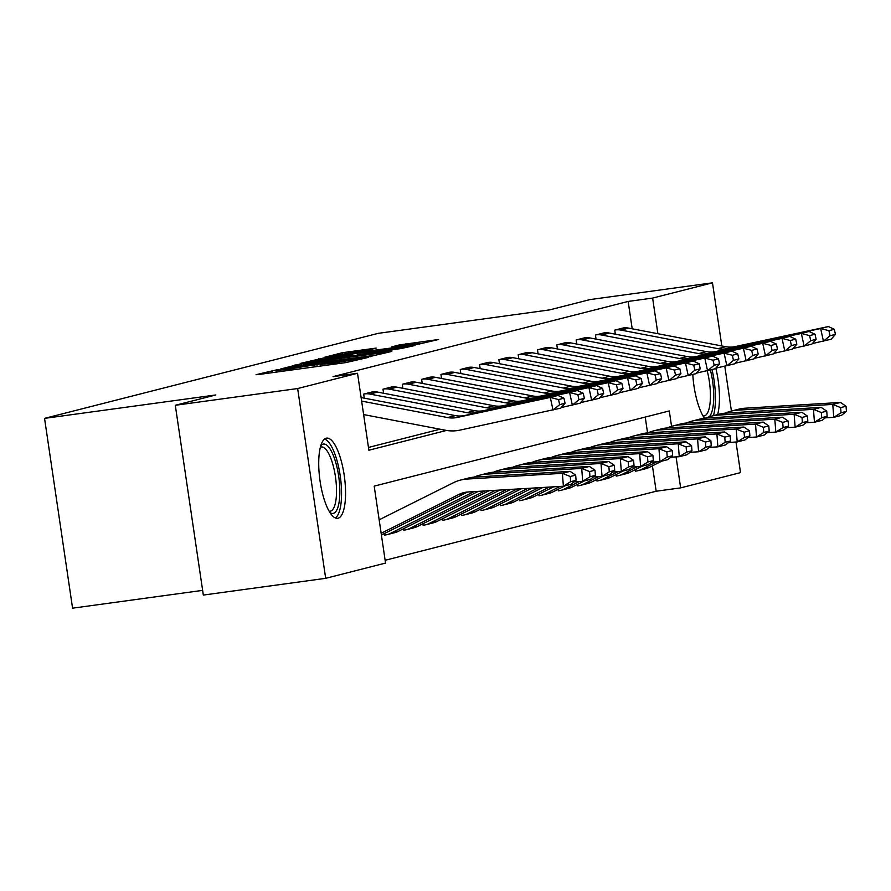 <?xml version="1.0" encoding="UTF-8"?>
<svg xmlns="http://www.w3.org/2000/svg" width="891" height="891" viewBox="0 0 891 891"><rect width="100%" height="100%" fill="white"/><g stroke="black" fill="none" stroke-linecap="round" stroke-linejoin="round"><path stroke-width="1.34" d="M276.611 369.854L256.073 374.688L259.359 374.42L345.831 362.592L368.429 357.38L332.02 363.216L320.76 364.363L323.756 363.495L321.283 363.74L287.348 369.331L276.076 370.478L279.072 369.609L276.611 369.854M704.469 418.224A40.463 12.363 -97.8 0 1 692.797 374.487M338.045 518.228A40.463 12.363 -97.8 0 1 337.622 518.306A40.463 12.363 -97.8 0 1 319.992 480.594A40.463 12.363 -97.8 0 1 326.229 438.205A40.463 12.363 -97.8 0 1 326.652 438.127A40.463 12.363 -97.8 0 1 344.294 475.839A40.463 12.363 -97.8 0 1 338.045 518.228M376.158 348.091L342.289 352.725L324.157 357.369L414.148 345.185L438.606 339.493L399.458 344.906L391.561 346.944L419.037 343.636L401.507 346.666L335.15 355.409L368.495 350.04L376.158 348.091M671.558 426.332L669.286 410.94L374.187 486.13L385.547 563.079L325.683 578.326L203.326 595.065L175.293 405.282L215.856 394.947L44.55 418.38L378.274 333.334L549.58 309.901L590.132 299.565L712.488 282.826L721.81 345.953M175.293 405.282L297.65 388.543L357.525 373.284L368.885 450.222L446.525 430.442M632.187 328.79L628.155 301.436L333.056 376.626L357.525 373.284M628.155 301.436L652.624 298.084L712.488 282.826M301.448 363.695L280.509 369.03L366.992 357.202L391.439 351.511L301.448 363.695L301.637 364.976M300.813 363.294L325.026 357.692L415.017 345.496L400.805 348.581L359.418 354.429L354.106 355.81L357.625 355.453L392.007 350.998L300.824 363.394M368.473 447.438L440.031 429.206M364.285 398.166L363.684 394.1L372.973 391.851M383.598 393.243L382.996 389.189L392.285 386.928M402.91 388.32L402.309 384.266L411.597 382.005M422.223 383.397L421.621 379.343L430.91 377.082M441.535 378.475L440.934 374.42L450.222 372.171M460.847 373.552L460.246 369.498L469.535 367.248M480.16 368.64L479.57 364.575L488.847 362.325M499.472 363.717L498.882 359.652L508.16 357.402M518.785 358.795L518.194 354.741L527.472 352.48M538.097 353.872L537.507 349.818L546.784 347.557M557.41 348.949L556.819 344.895L566.097 342.634M576.722 344.026L576.132 339.972L585.409 337.722M596.034 339.103L595.444 335.049L604.722 332.8M615.347 334.192L614.757 330.127L624.034 327.877M385.135 560.294L656.177 491.231L652.424 465.837M647.557 432.881L645.229 417.066M384.288 533.609L384.522 535.168L385.291 534.968A18.154 17.274 -104.3 0 0 387.128 534.611A18.154 17.274 -104.3 0 0 390.414 533.386L474.023 491.62M403.601 528.686L403.835 530.245L404.603 530.045A18.154 17.274 -104.3 0 0 406.441 529.688A18.154 17.274 -104.3 0 0 409.726 528.463L484.782 490.974M422.913 523.774L423.147 525.322L423.916 525.133A18.154 17.274 -104.3 0 0 425.753 524.766A18.154 17.274 -104.3 0 0 429.039 523.54L495.541 490.317M442.226 518.852L442.459 520.4L443.228 520.21A18.154 17.274 -104.3 0 0 445.066 519.854A18.154 17.274 -104.3 0 0 448.362 518.618L506.311 489.671M461.538 513.929L461.772 515.488L462.54 515.288A18.154 17.274 -104.3 0 0 464.378 514.931A18.154 17.274 -104.3 0 0 467.675 513.706L517.07 489.025M480.85 509.006L481.084 510.565L481.853 510.365A18.154 17.274 -104.3 0 0 483.69 510.008A18.154 17.274 -104.3 0 0 486.987 508.783L527.828 488.368M500.163 504.083L500.397 505.642L501.165 505.442A18.154 17.274 -104.3 0 0 503.003 505.086A18.154 17.274 -104.3 0 0 506.3 503.861L538.587 487.722M519.475 499.16L519.709 500.72L520.478 500.519A18.154 17.274 -104.3 0 0 522.315 500.163A18.154 17.274 -104.3 0 0 525.612 498.938L549.357 487.076M538.788 494.238L539.022 495.797L539.79 495.596A18.154 17.274 -104.3 0 0 541.628 495.24A18.154 17.274 -104.3 0 0 544.924 494.015L560.116 486.43M558.1 489.326L558.334 490.874L559.102 490.685A18.154 17.274 -104.3 0 0 560.94 490.317A18.154 17.274 -104.3 0 0 564.237 489.092L579.428 481.508M577.413 484.403L577.646 485.951L578.415 485.762A18.154 17.274 -104.3 0 0 580.253 485.406A18.154 17.274 -104.3 0 0 583.549 484.169L598.741 476.585M596.725 479.481L596.959 481.029L597.727 480.839A18.154 17.274 -104.3 0 0 599.565 480.483A18.154 17.274 -104.3 0 0 602.862 479.247L618.053 471.662M616.037 474.558L616.271 476.117L617.04 475.917A18.154 17.274 -104.3 0 0 618.877 475.56A18.154 17.274 -104.3 0 0 622.174 474.335L637.366 466.739M635.35 469.635L635.584 471.194L636.352 470.994A18.154 17.274 -104.3 0 0 638.19 470.637A18.154 17.274 -104.3 0 0 641.487 469.412L656.678 461.816M44.55 418.38L72.572 608.174L202.625 590.377M325.683 578.326L297.65 388.543M724.806 366.246L731.422 411.052M735.999 442.014L740.521 472.62L680.646 487.878L676.069 456.894M656.177 491.231L680.646 487.878M715.796 368.183A40.463 12.363 -97.8 0 1 717.623 414.571M657.881 333.713L652.624 298.084M285.621 367.961L371.202 355.81L308.041 364.051L285.621 367.961M329.347 358.36L311.817 361.378L321.228 360.432L352.925 355.253L329.347 358.36M381.148 533.286L458.954 494.416A25.939 24.681 75.7 0 1 463.665 492.667A25.939 24.681 75.7 0 1 468.053 491.977L563.39 486.23L562.388 473.321L467.051 479.068A38.914 37.032 -104.3 0 0 460.458 480.093A38.914 37.032 -104.3 0 0 453.396 482.722L379.165 519.809M570.262 476.507L570.663 481.675L576.076 480.294L575.675 475.126L570.262 476.507L562.388 473.321L570.106 471.35L474.78 477.097A38.914 37.032 -104.3 0 0 468.187 478.133L460.458 480.093M381.415 535.045L466.684 492.445A25.939 24.681 75.7 0 1 467.608 492.01M576.076 480.294L571.12 484.259L563.39 486.23L570.663 481.675M570.106 471.35L575.675 475.126M361.111 397.553L455.334 415.596A25.939 24.681 -104.3 0 0 464.779 415.496L558 395.459L550.282 397.419L558.546 399.58L559.648 404.648L565.061 403.267L563.947 398.199L558.546 399.58M565.061 403.267L560.773 408.123L459.823 430.141A38.914 37.032 75.7 0 1 445.656 430.286L363.617 414.571M559.648 404.648L553.044 410.094L550.282 397.419L457.061 417.467A25.939 24.681 -104.3 0 1 447.605 417.567L361.635 401.106M563.947 398.199L558 395.459M384.5 535.079L385.291 534.968M574.16 481.819L582.703 481.307L581.7 468.399L486.363 474.146A38.914 37.032 -104.3 0 0 479.77 475.17A38.914 37.032 -104.3 0 0 474.112 477.142M589.575 471.584L589.976 476.752L595.388 475.371L594.988 470.203L589.575 471.584L581.7 468.399L589.419 466.427L494.093 472.174A38.914 37.032 -104.3 0 0 487.5 473.21L479.77 475.17M387.128 534.611L394.847 532.64A18.154 17.274 -104.3 0 0 398.143 531.415L478.322 491.364M595.388 475.371L590.432 479.336L582.703 481.307L589.976 476.752M589.419 466.427L594.988 470.203M403.812 530.156L404.603 530.045M593.473 476.897L602.015 476.384L601.013 463.476L505.676 469.223A38.914 37.032 -104.3 0 0 499.083 470.259A38.914 37.032 -104.3 0 0 493.425 472.23M608.887 466.661L609.288 471.829L614.701 470.448L614.3 465.291L608.887 466.661L601.013 463.476L608.731 461.505L513.405 467.252A38.914 37.032 -104.3 0 0 506.812 468.287L499.083 470.259M406.441 529.688L414.159 527.728A18.154 17.274 -104.3 0 0 417.456 526.492L489.092 490.707M614.701 470.448L609.745 474.413L602.015 476.384L609.288 471.829M608.731 461.505L614.3 465.291M423.136 525.233L423.916 525.133M612.785 471.974L621.328 471.462L620.325 458.553L524.988 464.3A38.914 37.032 -104.3 0 0 518.406 465.336A38.914 37.032 -104.3 0 0 512.737 467.307M628.2 461.738L628.601 466.906L634.013 465.525L633.612 460.369L628.2 461.738L620.325 458.553L628.044 456.582L532.718 462.34A38.914 37.032 -104.3 0 0 526.124 463.365L518.406 465.336M425.753 524.766L433.471 522.805A18.154 17.274 -104.3 0 0 436.768 521.58L499.851 490.061M634.013 465.525L629.057 469.49L621.328 471.462L628.601 466.906M628.044 456.582L633.612 460.369M377.572 392.085L369.843 394.056A18.154 17.274 75.7 0 0 364.464 393.911L372.182 391.94A18.154 17.274 75.7 0 1 377.572 392.085L474.647 410.673A25.939 24.681 -104.3 0 0 484.091 410.573L577.312 390.536L569.594 392.497L577.858 394.657L578.961 399.725L584.373 398.344L583.26 393.276L577.858 394.657M584.373 398.344L580.086 403.2L561.274 407.555M578.961 399.725L572.356 405.171L569.594 392.497L476.373 412.544A25.939 24.681 -104.3 0 1 466.917 412.644L369.843 394.056M583.26 393.276L577.312 390.536M396.885 387.162L389.155 389.133A18.154 17.274 75.7 0 0 383.776 388.988L391.494 387.017A18.154 17.274 75.7 0 1 396.885 387.162L493.959 405.75A25.939 24.681 -104.3 0 0 503.404 405.661L596.625 385.614L588.906 387.585L597.17 389.735L598.273 394.802L603.686 393.432L602.572 388.353L597.17 389.735M603.686 393.432L599.398 398.277L580.587 402.632M598.273 394.802L591.669 400.248L588.906 387.585L495.686 407.621A25.939 24.681 -104.3 0 1 486.23 407.722L389.155 389.133M602.572 388.353L596.625 385.614M416.197 382.239L408.468 384.21A18.154 17.274 75.7 0 0 403.088 384.066L410.807 382.094A18.154 17.274 75.7 0 1 416.197 382.239L513.272 400.839A25.939 24.681 -104.3 0 0 522.716 400.738L615.937 380.691L608.219 382.662L616.483 384.812L617.586 389.879L622.998 388.509L621.885 383.442L616.483 384.812M622.998 388.509L618.71 393.365L599.899 397.709M617.586 389.879L610.992 395.326L608.219 382.662L514.998 402.699A25.939 24.681 -104.3 0 1 505.542 402.799L408.468 384.21M621.885 383.442L615.937 380.691M442.448 520.311L443.228 520.21M632.098 467.062L640.64 466.539L639.638 453.63L544.301 459.388A38.914 37.032 -104.3 0 0 537.719 460.413A38.914 37.032 -104.3 0 0 532.05 462.384M647.512 456.827L647.913 461.983L653.326 460.614L652.925 455.446L647.512 456.827L639.638 453.63L647.356 451.659L552.03 457.417A38.914 37.032 -104.3 0 0 545.437 458.442L537.719 460.413M445.066 519.854L452.784 517.883A18.154 17.274 -104.3 0 0 456.081 516.657L510.61 489.415M653.326 460.614L648.37 464.579L640.64 466.539L647.913 461.983M647.356 451.659L652.925 455.446M435.51 377.327L427.78 379.288A18.154 17.274 75.7 0 0 422.401 379.143L430.119 377.171A18.154 17.274 75.7 0 1 435.51 377.327L532.584 395.916A25.939 24.681 -104.3 0 0 542.029 395.816L635.25 375.768L627.531 377.739L635.795 379.889L636.898 384.968L642.311 383.587L641.197 378.519L635.795 379.889M642.311 383.587L638.023 388.443L619.212 392.786M636.898 384.968L630.305 390.403L627.531 377.739L534.31 397.787A25.939 24.681 -104.3 0 1 524.855 397.876L427.78 379.288M641.197 378.519L635.25 375.768M320.793 445.734A35.016 10.703 -97.8 0 1 333.512 455.88A35.016 10.703 -97.8 0 1 339.816 493.759A35.016 10.703 -97.8 0 1 329.937 512.559M329.113 511.178A32.421 9.901 82.2 0 0 330.171 511.211A32.421 9.901 82.2 0 0 336.508 492.99A32.421 9.901 82.2 0 0 321.384 446.959A32.421 9.901 82.2 0 0 320.37 447.282M335.328 517.961A40.206 12.285 82.2 0 0 341.531 495.986A40.206 12.285 82.2 0 0 324.536 439.074M710.394 369.999A35.016 10.703 -97.8 0 1 709.314 416.765M702.999 415.897A32.421 9.901 82.2 0 0 704.068 415.941A32.421 9.901 82.2 0 0 704.402 415.874A32.421 9.901 82.2 0 0 707.198 370.801M713.424 415.64A40.206 12.285 82.2 0 0 712.009 369.587M705.616 418.113A35.016 10.703 -97.8 0 1 703.834 417.289M461.761 515.388L462.54 515.288M651.41 462.139L659.953 461.627L658.95 448.708L563.613 454.466A38.914 37.032 -104.3 0 0 557.031 455.49A38.914 37.032 -104.3 0 0 551.362 457.462M666.824 451.904L667.225 457.061L672.638 455.691L672.237 450.523L666.824 451.904L658.95 448.708L666.668 446.747L571.343 452.494A38.914 37.032 -104.3 0 0 564.749 453.519L557.031 455.49M464.378 514.931L472.096 512.96A18.154 17.274 -104.3 0 0 475.393 511.735L521.369 488.758M672.638 455.691L667.682 459.656L659.953 461.627L667.225 457.061M666.668 446.747L672.237 450.523M481.073 510.476L481.853 510.365M670.723 457.217L679.265 456.704L678.263 443.785L582.926 449.543A38.914 37.032 -104.3 0 0 576.343 450.568A38.914 37.032 -104.3 0 0 570.674 452.539M686.137 446.981L686.538 452.149L691.951 450.768L691.55 445.6L686.137 446.981L678.263 443.785L685.981 441.825L590.655 447.572A38.914 37.032 -104.3 0 0 584.062 448.596L576.343 450.568M483.69 510.008L491.409 508.037A18.154 17.274 -104.3 0 0 494.705 506.812L532.139 488.112M691.951 450.768L686.994 454.733L679.265 456.704L686.538 452.149M685.981 441.825L691.55 445.6M500.386 505.553L501.165 505.442M690.035 452.294L698.577 451.782L697.575 438.873L602.238 444.62A38.914 37.032 -104.3 0 0 595.656 445.645A38.914 37.032 -104.3 0 0 589.987 447.616M705.449 442.059L705.85 447.226L711.263 445.845L710.862 440.677L705.449 442.059L697.575 438.873L705.293 436.902L609.967 442.649A38.914 37.032 -104.3 0 0 603.374 443.685L595.656 445.645M503.003 505.086L510.721 503.114A18.154 17.274 -104.3 0 0 514.018 501.889L542.897 487.466M711.263 445.845L706.307 449.81L698.577 451.782L705.85 447.226M705.293 436.902L710.862 440.677M519.698 500.631L520.478 500.519M709.347 447.371L717.89 446.859L716.887 433.95L621.55 439.697A38.914 37.032 -104.3 0 0 614.968 440.722A38.914 37.032 -104.3 0 0 609.299 442.693M724.762 437.136L725.163 442.304L730.575 440.922L730.175 435.755L724.762 437.136L716.887 433.95L724.606 431.979L629.28 437.726A38.914 37.032 -104.3 0 0 622.686 438.762L614.968 440.722M522.315 500.163L530.034 498.192A18.154 17.274 -104.3 0 0 533.33 496.966L553.656 486.82M730.575 440.922L725.619 444.887L717.89 446.859L725.163 442.304M724.606 431.979L730.175 435.755M539.01 495.708L539.79 495.596M728.66 442.448L737.202 441.936L736.2 429.028L640.863 434.775A38.914 37.032 -104.3 0 0 634.281 435.81A38.914 37.032 -104.3 0 0 628.612 437.782M744.074 432.213L744.475 437.381L749.888 436L749.487 430.843L744.074 432.213L736.2 429.028L743.929 427.056L648.592 432.803A38.914 37.032 -104.3 0 0 641.999 433.839L634.281 435.81M541.628 495.24L549.346 493.28A18.154 17.274 -104.3 0 0 552.643 492.044L565.239 485.762M749.888 436L744.932 439.965L737.202 441.936L744.475 437.381M743.929 427.056L749.487 430.843M454.822 372.405L447.093 374.365A18.154 17.274 75.7 0 0 441.713 374.22L449.432 372.26A18.154 17.274 75.7 0 1 454.822 372.405L551.897 390.993A25.939 24.681 -104.3 0 0 561.341 390.893L654.562 370.845L646.844 372.817L655.108 374.977L656.21 380.045L661.623 378.664L660.509 373.596L655.108 374.977M661.623 378.664L657.335 383.52L638.524 387.875M656.21 380.045L649.617 385.491L646.844 372.817L553.623 392.864A25.939 24.681 -104.3 0 1 544.167 392.964L447.093 374.365M660.509 373.596L654.562 370.845M474.135 367.482L466.405 369.453A18.154 17.274 75.7 0 0 461.026 369.297L468.744 367.337A18.154 17.274 75.7 0 1 474.135 367.482L571.209 386.07A25.939 24.681 -104.3 0 0 580.654 385.97L673.874 365.923L666.156 367.894L674.42 370.055L675.523 375.122L680.936 373.741L679.822 368.674L674.42 370.055M680.936 373.741L676.648 378.597L657.836 382.952M675.523 375.122L668.929 380.568L666.156 367.894L572.935 387.941A25.939 24.681 -104.3 0 1 563.491 388.042L466.405 369.453M679.822 368.674L673.874 365.923M493.447 362.559L485.718 364.53A18.154 17.274 75.7 0 0 480.338 364.386L488.056 362.414A18.154 17.274 75.7 0 1 493.447 362.559L590.521 381.148A25.939 24.681 -104.3 0 0 599.966 381.047L693.187 361.011L685.469 362.971L693.733 365.132L694.835 370.199L700.248 368.818L699.134 363.751L693.733 365.132M700.248 368.818L695.96 373.674L677.149 378.029M694.835 370.199L688.242 375.646L685.469 362.971L592.248 383.019A25.939 24.681 -104.3 0 1 582.803 383.119L485.718 364.53M699.134 363.751L693.187 361.011M512.759 357.636L505.03 359.608A18.154 17.274 75.7 0 0 499.651 359.463L507.38 357.491A18.154 17.274 75.7 0 1 512.759 357.636L609.834 376.225A25.939 24.681 -104.3 0 0 619.278 376.125L712.499 356.088L704.781 358.048L713.045 360.209L714.148 365.277L719.56 363.896L718.447 358.828L713.045 360.209M719.56 363.896L715.273 368.751L696.461 373.106M714.148 365.277L707.554 370.723L704.781 358.048L611.56 378.096A25.939 24.681 -104.3 0 1 602.116 378.196L505.03 359.608M718.447 358.828L712.499 356.088M532.072 352.713L524.342 354.685A18.154 17.274 75.7 0 0 518.963 354.54L526.692 352.569A18.154 17.274 75.7 0 1 532.072 352.713L629.146 371.302A25.939 24.681 -104.3 0 0 638.591 371.213L731.812 351.165L724.093 353.137L732.357 355.286L733.46 360.354L738.873 358.973L737.759 353.905L732.357 355.286M738.873 358.973L734.585 363.829L715.774 368.183M733.46 360.354L726.867 365.8L724.093 353.137L630.873 373.173A25.939 24.681 -104.3 0 1 621.428 373.273L524.342 354.685M737.759 353.905L731.812 351.165M558.323 490.785L559.102 490.685M747.972 437.526L756.515 437.013L755.512 424.105L660.175 429.852A38.914 37.032 -104.3 0 0 653.593 430.888A38.914 37.032 -104.3 0 0 647.924 432.859M763.387 427.29L763.787 432.458L769.2 431.077L768.799 425.92L763.387 427.29L755.512 424.105L763.242 422.134L667.905 427.892A38.914 37.032 -104.3 0 0 661.311 428.916L653.593 430.888M560.94 490.317L568.658 488.357A18.154 17.274 -104.3 0 0 571.955 487.121L584.552 480.839M769.2 431.077L764.244 435.042L756.515 437.013L763.787 432.458M763.242 422.134L768.799 425.92M551.384 347.791L543.655 349.762A18.154 17.274 75.7 0 0 538.275 349.617L546.005 347.646A18.154 17.274 75.7 0 1 551.384 347.791L648.459 366.379A25.939 24.681 -104.3 0 0 657.903 366.29L751.124 346.243L743.406 348.214L751.67 350.363L752.772 355.431L758.185 354.061L757.072 348.994L751.67 350.363M758.185 354.061L753.897 358.917L735.086 363.261M752.772 355.431L746.179 360.877L743.406 348.214L650.185 368.25A25.939 24.681 -104.3 0 1 640.74 368.351L543.655 349.762M757.072 348.994L751.124 346.243M577.635 485.862L578.415 485.762M767.285 432.614L775.827 432.09L774.825 419.182L679.488 424.929A38.914 37.032 -104.3 0 0 672.905 425.965A38.914 37.032 -104.3 0 0 667.236 427.936M782.699 422.379L783.1 427.535L788.513 426.165L788.112 420.998L782.699 422.379L774.825 419.182L782.554 417.211L687.217 422.969A38.914 37.032 -104.3 0 0 680.624 423.993L672.905 425.965M580.253 485.406L587.971 483.434A18.154 17.274 -104.3 0 0 591.268 482.209L603.864 475.917M788.513 426.165L783.557 430.13L775.827 432.09L783.1 427.535M782.554 417.211L788.112 420.998M570.697 342.879L562.967 344.839A18.154 17.274 75.7 0 0 557.588 344.694L565.317 342.723A18.154 17.274 75.7 0 1 570.697 342.879L667.771 361.468A25.939 24.681 -104.3 0 0 677.216 361.367L770.437 341.32L762.718 343.291L770.982 345.441L772.096 350.508L777.498 349.138L776.384 344.071L770.982 345.441M777.498 349.138L773.21 353.994L754.399 358.338M772.096 350.508L765.492 355.955L762.718 343.291L669.497 363.339A25.939 24.681 -104.3 0 1 660.053 363.428L562.967 344.839M776.384 344.071L770.437 341.32M596.948 480.94L597.727 480.839M786.597 427.691L795.14 427.168L794.137 414.259L698.8 420.017A38.914 37.032 -104.3 0 0 692.218 421.042A38.914 37.032 -104.3 0 0 686.549 423.013M802.011 417.456L802.412 422.612L807.825 421.243L807.424 416.075L802.011 417.456L794.137 414.259L801.867 412.288L706.53 418.046A38.914 37.032 -104.3 0 0 699.936 419.071L692.218 421.042M599.565 480.483L607.283 478.512A18.154 17.274 -104.3 0 0 610.58 477.286L623.177 470.994M807.825 421.243L802.869 425.207L795.14 427.168L802.412 422.612M801.867 412.288L807.424 416.075M590.009 337.956L582.28 339.916A18.154 17.274 75.7 0 0 576.9 339.772L584.63 337.812A18.154 17.274 75.7 0 1 590.009 337.956L687.084 356.545A25.939 24.681 -104.3 0 0 696.528 356.445L789.749 336.397L782.031 338.368L790.295 340.529L791.408 345.597L796.81 344.216L795.708 339.148L790.295 340.529M796.81 344.216L792.522 349.072L773.711 353.426M791.408 345.597L784.804 351.043L782.031 338.368L688.81 358.416A25.939 24.681 -104.3 0 1 679.365 358.516L582.28 339.916M795.708 339.148L789.749 336.397M616.26 476.028L617.04 475.917M805.91 422.768L814.452 422.256L813.45 409.337L718.113 415.095A38.914 37.032 -104.3 0 0 711.53 416.119A38.914 37.032 -104.3 0 0 705.861 418.091M821.324 412.533L821.725 417.701L827.138 416.32L826.737 411.152L821.324 412.533L813.45 409.337L821.179 407.376L725.842 413.123A38.914 37.032 -104.3 0 0 719.249 414.148L711.53 416.119M618.877 475.56L626.596 473.589A18.154 17.274 -104.3 0 0 629.892 472.364L642.489 466.071M827.138 416.32L822.181 420.285L814.452 422.256L821.725 417.701M821.179 407.376L826.737 411.152M609.321 333.034L601.592 335.005A18.154 17.274 75.7 0 0 596.213 334.849L603.942 332.889A18.154 17.274 75.7 0 1 609.321 333.034L706.396 351.622A25.939 24.681 -104.3 0 0 715.841 351.522L809.073 331.474L801.343 333.446L809.607 335.606L810.721 340.674L816.123 339.293L815.02 334.225L809.607 335.606M816.123 339.293L811.835 344.149L793.023 348.504M810.721 340.674L804.116 346.12L801.343 333.446L708.122 353.493A25.939 24.681 -104.3 0 1 698.678 353.593L601.592 335.005M815.02 334.225L809.073 331.474M635.573 471.105L636.352 470.994M825.233 417.846L833.764 417.333L832.762 404.414L737.425 410.172A38.914 37.032 -104.3 0 0 730.843 411.197A38.914 37.032 -104.3 0 0 725.174 413.168M840.636 407.61L841.037 412.778L846.45 411.397L846.049 406.229L840.636 407.61L832.762 404.414L840.491 402.454L745.154 408.201A38.914 37.032 -104.3 0 0 738.561 409.225L730.843 411.197M638.19 470.637L645.908 468.666A18.154 17.274 -104.3 0 0 649.205 467.441L661.801 461.148M846.45 411.397L841.494 415.362L833.764 417.333L841.037 412.778M840.491 402.454L846.049 406.229M628.634 328.111L620.904 330.082A18.154 17.274 75.7 0 0 615.525 329.937L623.255 327.966A18.154 17.274 75.7 0 1 628.634 328.111L725.708 346.699A25.939 24.681 -104.3 0 0 735.153 346.599L828.385 326.551L820.656 328.523L828.92 330.684L830.033 335.751L835.435 334.37L834.332 329.302L828.92 330.684M835.435 334.37L831.147 339.226L812.336 343.581M830.033 335.751L823.429 341.197L820.656 328.523L727.435 348.57A25.939 24.681 -104.3 0 1 717.99 348.671L620.904 330.082M834.332 329.302L828.385 326.551M272.49 372.627L272.189 370.589M361.657 359.129L361.546 358.36M317.163 366.513L316.862 364.475M287.526 370.567L287.348 369.331M294.732 369.587L294.553 368.351M315.046 366.802L314.779 365.009M332.209 364.452L332.02 363.216M339.415 363.472L339.226 362.236M359.574 359.663L359.452 358.895M295.3 365.978L295.121 364.742M370.533 356.667L370.456 356.088M318.878 359.942L318.7 358.728M325.215 358.95L325.026 357.692M352.836 356.355L352.691 355.342M399.614 345.964L399.458 344.906M405.962 345.095L405.773 343.859M342.467 353.916L342.289 352.725M348.793 352.936L348.604 351.678M458.954 494.416L466.684 492.445M467.051 479.068L474.78 477.097M455.334 415.596L447.605 417.567M464.779 415.496L457.061 417.467M486.363 474.146L494.093 472.174M390.414 533.386L398.143 531.415M505.676 469.223L513.405 467.252M409.726 528.463L417.456 526.492M524.988 464.3L532.718 462.34M429.039 523.54L436.768 521.58M474.647 410.673L466.917 412.644M484.091 410.573L476.373 412.544M493.959 405.75L486.23 407.722M503.404 405.661L495.686 407.621M513.272 400.839L505.542 402.799M522.716 400.738L514.998 402.699M544.301 459.388L552.03 457.417M448.362 518.618L456.081 516.657M532.584 395.916L524.855 397.876M542.029 395.816L534.31 397.787M563.613 454.466L571.343 452.494M467.675 513.706L475.393 511.735M582.926 449.543L590.655 447.572M486.987 508.783L494.705 506.812M602.238 444.62L609.967 442.649M506.3 503.861L514.018 501.889M621.55 439.697L629.28 437.726M525.612 498.938L533.33 496.966M640.863 434.775L648.592 432.803M544.924 494.015L552.643 492.044M551.897 390.993L544.167 392.964M561.341 390.893L553.623 392.864M571.209 386.07L563.491 388.042M580.654 385.97L572.935 387.941M590.521 381.148L582.803 383.119M599.966 381.047L592.248 383.019M609.834 376.225L602.116 378.196M619.278 376.125L611.56 378.096M629.146 371.302L621.428 373.273M638.591 371.213L630.873 373.173M660.175 429.852L667.905 427.892M564.237 489.092L571.955 487.121M648.459 366.379L640.74 368.351M657.903 366.29L650.185 368.25M679.488 424.929L687.217 422.969M583.549 484.169L591.268 482.209M667.771 361.468L660.053 363.428M677.216 361.367L669.497 363.339M698.8 420.017L706.53 418.046M602.862 479.247L610.58 477.286M687.084 356.545L679.365 358.516M696.528 356.445L688.81 358.416M718.113 415.095L725.842 413.123M622.174 474.335L629.892 472.364M706.396 351.622L698.678 353.593M715.841 351.522L708.122 353.493M737.425 410.172L745.154 408.201M641.487 469.412L649.205 467.441M725.708 346.699L717.99 348.671M735.153 346.599L727.435 348.57M276.321 372.104L276.076 370.478M320.994 365.989L320.76 364.363M371.302 356.545L371.202 355.81M311.895 361.958L311.817 361.378M353.081 356.322L352.925 355.253M335.239 355.977L335.15 355.409M419.149 344.405L419.037 343.636"/></g></svg>
